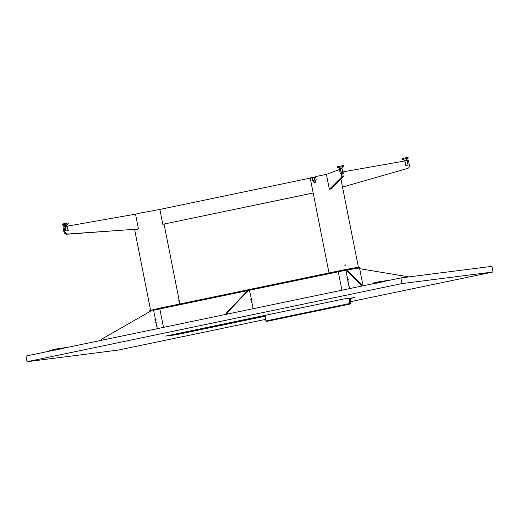 <?xml version="1.0" encoding="UTF-8"?>
<svg xmlns="http://www.w3.org/2000/svg" width="519" height="519" viewBox="0 0 519 519"><rect width="100%" height="100%" fill="white"/><g stroke="black" fill="none" stroke-linecap="round" stroke-linejoin="round"><path stroke-width="0.78" d="M344.59 265.099L345.401 264.943L345.206 265.384M345.531 264.898L344.72 265.053L345.531 264.898M310.926 177.946C309.726 178.082 310.025 177.92 311.822 177.466L312.49 177.349L313.074 180.32L314.897 182.935M330.85 188.961L329.351 189.247L326.399 174.365L315.565 176.596L316.155 179.574L314.572 183.038L312.412 180.437L311.822 177.466M315.63 176.934L314.209 177.232L315.286 182.675M330.837 188.961L329.442 189.214L341.755 176.895L341.593 173.768L340.432 169.162L341.32 173.625L340.853 173.794M330.914 188.935L343.228 176.609L342.138 168.792L340.665 169.077M339.471 169.518L326.406 174.378M342.521 187.074L407.785 168.383C409.024 167.864 409.543 166.755 409.329 165.042L408.401 160.352L407.24 160.559L408.122 165.023L405.806 165.425L404.924 160.961L343.027 171.854M341.288 173.638L340.886 173.787M343.312 173.275L342.144 168.844M340.438 169.168L339.452 169.402L340.334 173.865M407.966 165.048L405.962 165.399M407.986 165.036L407.104 160.572L404.924 160.968M406.163 159.995L404.723 160.274L404.865 160.974M404.814 160.254L402.231 159.378L402.05 158.483M402.426 159.365L408.181 158.198L406.124 159.995M408.181 158.198L408.005 157.302L402.251 158.47M341.489 168.227L340.049 168.506L340.185 169.22M340.133 168.493L337.551 167.618L337.376 166.722M337.752 167.598L343.5 166.437L343.325 165.542L337.571 166.709M362.067 286.008L361.535 284.808L346.543 269.309L345.803 269.452L347.652 279.417M361.535 284.808L360.802 284.95L345.803 269.452L358.318 267.24L359.362 267.188L359.511 267.927L358.791 268.2M361.334 286.164L360.802 284.95M349.274 288.525L349.598 288.609M347.801 281.084L348.541 280.941L347.808 281.084L349.125 286.858M159.826 308.915L153.598 310.271L159.826 308.915L163.485 327.385L159.826 308.915L247.628 290.627L159.826 308.915L159.683 308.176L345.803 269.452M338.258 271.742L341.917 290.212L338.258 271.742L249.392 290.257L345.952 270.191L338.258 271.742L338.109 270.996M251.52 299.489L250.774 299.645M252.993 306.924L252.247 307.079M251.845 302.648L251.228 299.528M253.077 308.721L252.701 306.963M347.172 269.958L359.511 267.927L347.172 269.958M150.03 311.322L150.555 311.024L149.829 311.296L149.68 310.55L159.683 308.176M155.564 322.682L156.076 322.565L155.46 319.438L154.941 319.561L155.531 319.457M157.289 328.676L156.933 326.879L156.414 326.996L157.004 326.892M349.728 286.741L348.963 286.884M349.858 286.696L349.053 286.851L349.41 288.648M348.385 279.254L347.581 279.41L348.204 282.537L349.002 282.381M348.255 279.3L347.49 279.449M153.261 304.945L152.742 305.062L153.261 304.945M137.516 229.242L138.469 229.022L135.517 214.139L141.168 212.913L159.858 209.423L162.81 224.312L313.178 193.023M178.043 299.729L178.205 300.546L178.043 299.729M138.456 229.022L66.588 234.251C65.232 234.186 64.324 233.323 63.869 231.656L62.942 226.965L65.031 226.544L65.919 231.007L68.236 230.598L67.347 226.135L65.031 226.55M138.054 229.093L67.522 234.03C66.166 233.972 65.258 233.102 64.804 231.442L63.876 226.751M67.347 226.135L135.524 214.146M137.522 229.242L137.113 229.314M67.21 226.154L68.093 230.618L66.069 230.981M66.276 225.577L64.83 225.849L64.972 226.556M62.533 224.948L68.287 223.78L68.112 222.885L62.358 224.052M64.92 225.836L62.338 224.961L62.157 224.065M132.643 214.652L130.113 215.093M313.171 192.977L162.81 224.312M159.858 209.429L310.226 178.101M312.542 177.621L314.216 177.271M408.972 276.893L359.661 268.68M101.108 340.38L102.204 338.823L153.449 309.525L155.441 319.568L156.037 319.464M153.449 309.525L102.204 338.823M100.641 340.483L101.73 338.926M155.778 321.047L156.913 327.009L157.51 326.905M350.727 301.636L493.05 271.982L491.928 266.331L400.856 277.925L25.95 356.04L27.072 361.698L118.144 350.098L265.644 319.367M493.05 271.982L401.978 283.582L400.856 277.925M401.978 283.582L27.072 361.698M265.222 316.201L176.343 334.716L165.626 336.078L343.779 298.963L354.49 297.595L350.306 298.47M349.339 287.98L349.332 288.765M260.389 317.115L251.819 318.212L167.812 335.715L176.382 334.619L260.369 317.031M265.19 315.954L258.624 316.707M258.637 316.791L252.896 317.9M252.909 317.985L265.209 316.116M379.071 281.791L374.231 282.764L374.407 283.653M374.231 282.764L373.239 283.004L373.421 283.899M391.326 279.91L378.922 281.785L379.097 282.68M382.964 280.98L383.139 281.869M350.26 298.14L351.019 303.842L349.864 303.459L265.858 320.963L265.105 315.351M351.019 303.842L267.013 321.345L265.858 320.963M349.17 298.276L349.864 303.459M67.794 347.321L57.583 348.742L57.758 349.631M59.425 348.392L59.607 349.281M55.539 349.203L49.707 350.416L49.882 351.305M49.688 350.409L49.863 351.305M57.583 348.742L55.306 349.216L55.481 350.111L55.293 349.222L55.565 350.091M227.134 314.125L227.484 312.393L249.243 289.511L251.507 299.521M249.243 289.511L248.549 289.66L226.79 312.535L227.484 312.393M226.44 314.267L226.79 312.535M253.655 308.396L253.045 308.727M252.182 300.962L251.488 301.104L252.182 300.962L251.527 301.046L252.987 306.956M313.074 180.32L312.412 180.437M343.228 176.609L341.755 176.895M343.065 173.482L341.593 173.768M67.522 234.03L66.588 234.251M64.804 231.442L63.869 231.656M376.424 282.304L376.599 283.199M376.612 282.271L376.794 283.16M376.937 282.232L377.112 283.121M377.131 282.193L377.307 283.089M381.173 281.317L381.348 282.206M50.641 350.189L50.817 351.078M52.893 349.715L53.068 350.61M53.081 349.683L53.262 350.572M53.405 349.637L53.58 350.533M53.6 349.605L53.775 350.5M358.389 267.233L340.905 178.932M329.052 273.189L310.2 177.972M406.351 160.689L406.215 159.975M341.45 168.234L343.5 166.437M341.671 168.883L341.534 168.214M363.047 285.807L359.511 267.927M150.594 310.226L134.609 229.489M179.872 303.965L164.056 224.091M66.464 226.265L66.322 225.557M66.231 225.577L68.287 223.78M373.395 283.893L373.219 283.004"/></g></svg>
